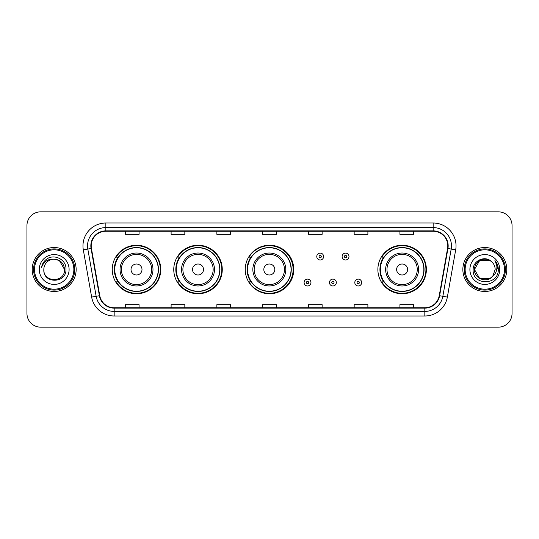 <?xml version="1.0" encoding="UTF-8"?>
<svg xmlns="http://www.w3.org/2000/svg" width="539" height="539" viewBox="0 0 539 539"><rect width="100%" height="100%" fill="white"/><g stroke="black" fill="none" stroke-linecap="round" stroke-linejoin="round"><path stroke-width="0.81" d="M377.873 269.5A24.255 24.255 0 0 0 402.128 293.755A24.255 24.255 0 0 0 426.383 269.5A24.255 24.255 0 0 0 402.128 245.245A24.255 24.255 0 0 0 377.873 269.5M245.245 269.5A24.255 24.255 0 0 0 269.5 293.755A24.255 24.255 0 0 0 293.755 269.5A24.255 24.255 0 0 0 269.5 245.245A24.255 24.255 0 0 0 245.245 269.5M173.76 269.5A24.255 24.255 0 0 0 198.015 293.755A24.255 24.255 0 0 0 222.27 269.5A24.255 24.255 0 0 0 198.015 245.245A24.255 24.255 0 0 0 173.76 269.5M112.253 269.5A24.255 24.255 0 0 0 136.508 293.755A24.255 24.255 0 0 0 160.763 269.5A24.255 24.255 0 0 0 136.508 245.245A24.255 24.255 0 0 0 112.253 269.5M118.068 281.857A22.193 22.193 0 0 1 118.068 257.143M179.581 281.857A22.193 22.193 0 0 1 179.581 257.143M250.878 281.857A22.193 22.193 0 0 1 250.878 257.143M383.687 281.857A22.193 22.193 0 0 1 383.687 257.143M26.95 225.565L26.95 313.435A13.731 13.731 0 0 0 40.681 327.16L498.319 327.16A13.731 13.731 0 0 0 512.05 313.435L512.05 225.565A13.731 13.731 0 0 0 498.319 211.84L40.681 211.84A13.731 13.731 0 0 0 26.95 225.565L26.95 313.435M32.212 269.5A21.964 21.964 0 0 0 54.183 291.464A21.964 21.964 0 0 0 76.147 269.5A21.964 21.964 0 0 0 54.183 247.536A21.964 21.964 0 0 0 32.212 269.5A21.964 21.964 0 0 0 54.183 291.464A21.964 21.964 0 0 0 76.147 269.5A21.964 21.964 0 0 0 54.183 247.536A21.964 21.964 0 0 0 32.212 269.5M462.853 269.5A21.964 21.964 0 0 0 484.817 291.464A21.964 21.964 0 0 0 506.788 269.5A21.964 21.964 0 0 0 484.817 247.536A21.964 21.964 0 0 0 462.853 269.5A21.964 21.964 0 0 0 484.817 291.464A21.964 21.964 0 0 0 506.788 269.5A21.964 21.964 0 0 0 484.817 247.536A21.964 21.964 0 0 0 462.853 269.5M91.206 245.885A14.647 14.647 0 0 1 105.846 231.244L433.154 231.244A14.647 14.647 0 0 1 447.572 248.432L439.245 295.655A14.647 14.647 0 0 1 424.826 307.756L114.174 307.756A14.647 14.647 0 0 1 99.755 295.655L91.428 248.432A14.647 14.647 0 0 1 91.206 245.885M90.835 245.885A15.011 15.011 0 0 0 91.064 248.492L99.392 295.722A15.011 15.011 0 0 0 114.174 308.126L424.826 308.126A15.011 15.011 0 0 0 439.608 295.722L447.936 248.492A15.011 15.011 0 0 0 433.154 230.874L105.846 230.874A15.011 15.011 0 0 0 90.835 245.885M83.316 249.86A22.881 22.881 0 0 1 105.846 223.005L433.154 223.005A22.881 22.881 0 0 1 455.684 249.86L447.357 297.09A22.881 22.881 0 0 1 424.826 315.995L114.174 315.995A22.881 22.881 0 0 1 91.643 297.09L83.316 249.86L87.817 249.065A18.306 18.306 0 0 1 105.846 227.579L433.154 227.579A18.306 18.306 0 0 1 451.183 249.065L442.849 296.295A18.306 18.306 0 0 1 424.826 311.421L114.174 311.421A18.306 18.306 0 0 1 96.151 296.295L87.817 249.065A18.306 18.306 0 0 1 87.54 245.885M498.319 211.84L40.681 211.84M40.681 327.16L498.319 327.16M512.05 313.435L512.05 225.565M439.608 295.722L442.849 296.295L451.183 249.065L455.684 249.86M262.634 231.244L262.634 234.344L276.366 234.344L276.366 231.244M216.873 231.244L216.873 234.344L230.598 234.344L230.598 231.244M171.106 231.244L171.106 234.344L184.837 234.344L184.837 231.244M125.344 231.244L125.344 234.344L139.075 234.344L139.075 231.244M308.402 231.244L308.402 234.344L322.127 234.344L322.127 231.244M354.163 231.244L354.163 234.344L367.894 234.344L367.894 231.244M399.925 231.244L399.925 234.344L413.656 234.344L413.656 231.244M276.366 307.756L276.366 304.656L262.634 304.656L262.634 307.756M230.598 307.756L230.598 304.656L216.873 304.656L216.873 307.756M184.837 307.756L184.837 304.656L171.106 304.656L171.106 307.756M139.075 307.756L139.075 304.656L125.344 304.656L125.344 307.756M322.127 307.756L322.127 304.656L308.402 304.656L308.402 307.756M367.894 307.756L367.894 304.656L354.163 304.656L354.163 307.756M413.656 307.756L413.656 304.656L399.925 304.656L399.925 307.756M73.856 269.5A19.68 19.68 0 0 0 54.183 249.82A19.68 19.68 0 0 0 34.503 269.5A19.68 19.68 0 0 0 54.183 289.18A19.68 19.68 0 0 0 73.856 269.5M74.773 269.5A20.597 20.597 0 0 0 54.183 248.903A20.597 20.597 0 0 0 33.586 269.5A20.597 20.597 0 0 0 54.183 290.097A20.597 20.597 0 0 0 74.773 269.5M54.183 259.151L59.351 260.539L64.525 269.5C63.912 263.214 60.462 259.764 54.183 259.151L59.351 260.539L64.525 269.5L59.351 260.539L54.183 259.151L59.351 260.539L64.525 269.5L59.351 260.539L54.183 259.151L59.351 260.539L64.525 269.5C65.158 282.847 43.201 282.847 43.834 269.5C42.871 283.959 66.438 283.629 65.974 269.5C66.775 259.609 53.927 253.195 46.314 259.374C43.625 261.523 42.015 264.299 41.483 267.688C43.619 261.617 47.85 258.774 54.183 259.151L59.351 260.539L64.525 269.5C65.158 282.847 43.201 282.847 43.834 269.5C43.201 282.847 65.158 282.847 64.525 269.5C65.158 282.847 43.201 282.847 43.834 269.5C43.201 282.847 65.158 282.847 64.525 269.5C65.158 282.847 43.201 282.847 43.834 269.5A10.349 10.349 0 0 1 54.183 259.151L59.351 260.539L64.525 269.5A10.349 10.349 0 0 0 64.518 269.123M39.259 269.5A14.924 14.924 0 0 0 54.183 284.424A14.924 14.924 0 0 0 69.1 269.5A14.924 14.924 0 0 0 54.183 254.576A14.924 14.924 0 0 0 39.259 269.5M142 269.5A5.491 5.491 0 0 0 136.508 264.009A5.491 5.491 0 0 0 131.017 269.5A5.491 5.491 0 0 0 136.508 274.991A5.491 5.491 0 0 0 142 269.5M152.982 269.5A16.473 16.473 0 0 0 136.508 253.027A16.473 16.473 0 0 0 120.035 269.5A16.473 16.473 0 0 0 136.508 285.973A16.473 16.473 0 0 0 152.982 269.5A16.473 16.473 0 0 1 136.508 285.973A16.473 16.473 0 0 1 120.035 269.5M158.25 269.5A21.735 21.735 0 0 0 136.508 247.765A21.735 21.735 0 0 0 114.773 269.5A21.735 21.735 0 0 0 136.508 291.235A21.735 21.735 0 0 0 158.25 269.5M160.305 269.5A23.797 23.797 0 0 1 116.175 281.857L118.378 281.857A21.944 21.944 0 0 0 158.453 269.554A21.944 21.944 0 0 0 118.378 257.143L116.175 257.143A23.797 23.797 0 0 1 160.305 269.5M203.506 269.5A5.491 5.491 0 0 0 198.015 264.009A5.491 5.491 0 0 0 192.524 269.5A5.491 5.491 0 0 0 198.015 274.991A5.491 5.491 0 0 0 203.506 269.5M214.488 269.5A16.473 16.473 0 0 0 198.015 253.027A16.473 16.473 0 0 0 181.542 269.5A16.473 16.473 0 0 0 198.015 285.973A16.473 16.473 0 0 0 214.488 269.5A16.473 16.473 0 0 1 198.015 285.973A16.473 16.473 0 0 1 181.542 269.5M219.757 269.5A21.735 21.735 0 0 0 198.015 247.765A21.735 21.735 0 0 0 176.28 269.5A21.735 21.735 0 0 0 198.015 291.235A21.735 21.735 0 0 0 219.757 269.5M221.812 269.5A23.797 23.797 0 0 1 177.681 281.857L179.885 281.857A21.944 21.944 0 0 0 219.959 269.554A21.944 21.944 0 0 0 179.885 257.143L177.681 257.143A23.797 23.797 0 0 1 221.812 269.5M274.809 269.5A5.491 5.491 0 0 0 269.318 264.009A5.491 5.491 0 0 0 263.827 269.5A5.491 5.491 0 0 0 269.318 274.991A5.491 5.491 0 0 0 274.809 269.5M285.791 269.5A16.473 16.473 0 0 0 269.318 253.027A16.473 16.473 0 0 0 252.845 269.5A16.473 16.473 0 0 0 269.318 285.973A16.473 16.473 0 0 0 285.791 269.5A16.473 16.473 0 0 1 269.318 285.973A16.473 16.473 0 0 1 252.845 269.5M291.053 269.5A21.735 21.735 0 0 0 269.318 247.765A21.735 21.735 0 0 0 247.576 269.5A21.735 21.735 0 0 0 269.318 291.235A21.735 21.735 0 0 0 291.053 269.5M293.115 269.5A23.797 23.797 0 0 1 248.978 281.857L251.187 281.857A21.944 21.944 0 0 0 291.262 269.554A21.944 21.944 0 0 0 251.187 257.143L248.978 257.143A23.797 23.797 0 0 1 293.115 269.5M407.619 269.5A5.491 5.491 0 0 0 402.128 264.009A5.491 5.491 0 0 0 396.63 269.5A5.491 5.491 0 0 0 402.128 274.991A5.491 5.491 0 0 0 407.619 269.5M418.601 269.5A16.473 16.473 0 0 0 402.128 253.027A16.473 16.473 0 0 0 385.648 269.5A16.473 16.473 0 0 0 402.128 285.973A16.473 16.473 0 0 0 418.601 269.5A16.473 16.473 0 0 1 402.128 285.973A16.473 16.473 0 0 1 385.648 269.5M423.863 269.5A21.735 21.735 0 0 0 402.128 247.765A21.735 21.735 0 0 0 380.386 269.5A21.735 21.735 0 0 0 402.128 291.235A21.735 21.735 0 0 0 423.863 269.5M425.925 269.5A23.797 23.797 0 0 1 381.787 281.857L383.99 281.857A21.944 21.944 0 0 0 424.065 269.554A21.944 21.944 0 0 0 383.99 257.143L381.787 257.143A23.797 23.797 0 0 1 425.925 269.5M489.991 278.461A10.349 10.349 0 0 0 492.787 276.103L489.991 278.461L479.649 278.461L474.475 269.5L479.649 260.539L489.991 260.539L491.595 261.684C485.248 255.028 473.026 260.512 473.141 269.5C471.975 285.468 497.868 285.886 498.292 270.275L498.312 269.5C498.272 266.104 497.147 263.126 494.923 260.559C496.614 263.328 497.207 266.313 496.709 269.5C496.251 272.168 494.943 274.364 492.787 276.103L492.579 276.345C486.98 283.521 473.943 278.697 474.475 269.5L479.649 278.461L489.991 278.461L492.787 276.103L490.47 278.171M504.497 269.5A19.68 19.68 0 0 0 484.817 249.82A19.68 19.68 0 0 0 465.144 269.5A19.68 19.68 0 0 0 484.817 289.18A19.68 19.68 0 0 0 504.497 269.5M505.414 269.5A20.597 20.597 0 0 0 484.817 248.903A20.597 20.597 0 0 0 464.227 269.5A20.597 20.597 0 0 0 484.817 290.097A20.597 20.597 0 0 0 505.414 269.5M492.787 276.103L495.166 269.5C495.105 266.381 493.919 263.773 491.595 261.684M469.9 269.5A14.924 14.924 0 0 0 484.817 284.424A14.924 14.924 0 0 0 499.741 269.5A14.924 14.924 0 0 0 484.817 254.576A14.924 14.924 0 0 0 469.9 269.5M489.991 260.539A10.349 10.349 0 0 0 474.475 269.5M495.024 260.674L498.305 269.891M494.923 260.559L497.618 265.235M323.636 256.551A3.429 3.429 0 0 1 320.206 259.98A3.429 3.429 0 0 1 316.777 256.551A3.429 3.429 0 0 1 320.206 253.114A3.429 3.429 0 0 1 323.636 256.551A3.429 3.429 0 0 0 320.206 253.114A3.429 3.429 0 0 0 316.777 256.551M348.989 256.551A3.429 3.429 0 0 1 345.56 259.98A3.429 3.429 0 0 1 342.13 256.551A3.429 3.429 0 0 1 345.56 253.114A3.429 3.429 0 0 1 348.989 256.551A3.429 3.429 0 0 0 345.56 253.114A3.429 3.429 0 0 0 342.13 256.551M304.097 282.544A3.429 3.429 0 0 1 307.533 279.108A3.429 3.429 0 0 1 310.963 282.544A3.429 3.429 0 0 1 307.533 285.973A3.429 3.429 0 0 1 304.097 282.544A3.429 3.429 0 0 0 307.533 285.973A3.429 3.429 0 0 0 310.963 282.544M329.45 282.544A3.429 3.429 0 0 1 332.886 279.108A3.429 3.429 0 0 1 336.316 282.544A3.429 3.429 0 0 1 332.886 285.973A3.429 3.429 0 0 1 329.45 282.544A3.429 3.429 0 0 0 332.886 285.973A3.429 3.429 0 0 0 336.316 282.544M354.803 282.544A3.429 3.429 0 0 1 358.24 279.108A3.429 3.429 0 0 1 361.669 282.544A3.429 3.429 0 0 1 358.24 285.973A3.429 3.429 0 0 1 354.803 282.544A3.429 3.429 0 0 0 358.24 285.973A3.429 3.429 0 0 0 361.669 282.544M433.154 223.005L433.154 230.874M87.817 249.065L91.064 248.492M114.174 315.995L114.174 308.126M424.826 308.126L424.826 315.995M91.643 297.09L99.392 295.722M447.936 248.492L451.183 249.065M105.846 223.005L105.846 230.874M442.849 296.295L447.357 297.09M151.641 269.5A15.132 15.132 0 0 0 136.508 254.368A15.132 15.132 0 0 0 121.376 269.5A15.132 15.132 0 0 0 136.508 284.632A15.132 15.132 0 0 0 151.641 269.5M213.154 269.5A15.132 15.132 0 0 0 198.015 254.368A15.132 15.132 0 0 0 182.883 269.5A15.132 15.132 0 0 0 198.015 284.632A15.132 15.132 0 0 0 213.154 269.5M284.451 269.5A15.132 15.132 0 0 0 269.318 254.368A15.132 15.132 0 0 0 254.179 269.5A15.132 15.132 0 0 0 269.318 284.632A15.132 15.132 0 0 0 284.451 269.5M417.26 269.5A15.132 15.132 0 0 0 402.128 254.368A15.132 15.132 0 0 0 386.989 269.5A15.132 15.132 0 0 0 402.128 284.632A15.132 15.132 0 0 0 417.26 269.5M319.061 256.551A1.145 1.145 0 0 0 320.206 257.696A1.145 1.145 0 0 0 321.352 256.551A1.145 1.145 0 0 0 320.206 255.405A1.145 1.145 0 0 0 319.061 256.551M344.414 256.551A1.145 1.145 0 0 0 345.56 257.696A1.145 1.145 0 0 0 346.705 256.551A1.145 1.145 0 0 0 345.56 255.405A1.145 1.145 0 0 0 344.414 256.551M308.672 282.544A1.145 1.145 0 0 0 307.533 281.398A1.145 1.145 0 0 0 306.388 282.544A1.145 1.145 0 0 0 307.533 283.689A1.145 1.145 0 0 0 308.672 282.544M334.025 282.544A1.145 1.145 0 0 0 332.886 281.398A1.145 1.145 0 0 0 331.741 282.544A1.145 1.145 0 0 0 332.886 283.689A1.145 1.145 0 0 0 334.025 282.544M359.378 282.544A1.145 1.145 0 0 0 358.24 281.398A1.145 1.145 0 0 0 357.094 282.544A1.145 1.145 0 0 0 358.24 283.689A1.145 1.145 0 0 0 359.378 282.544"/></g></svg>
